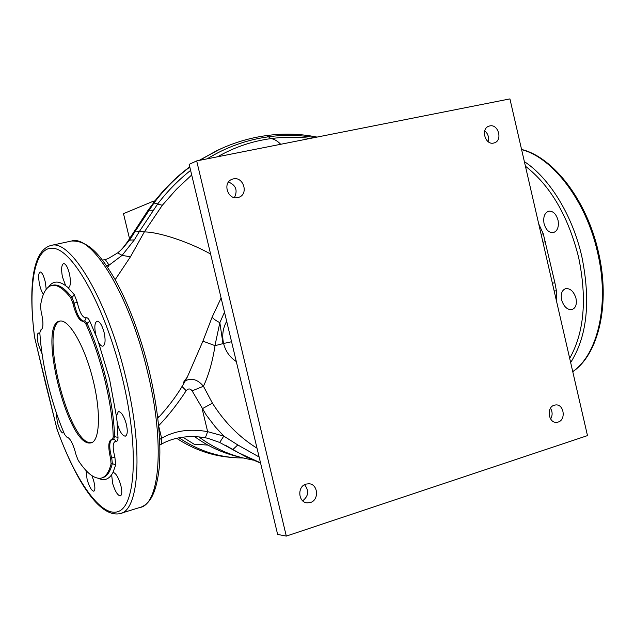 <?xml version="1.0" encoding="UTF-8"?>
<svg xmlns="http://www.w3.org/2000/svg" width="635" height="635" viewBox="0 0 635 635"><rect width="100%" height="100%" fill="white"/><g stroke="black" fill="none" stroke-linecap="round" stroke-linejoin="round"><path stroke-width="0.95" d="M89.376 443.032L90.845 442.936C99.981 441.468 101.203 411.647 92.67 378.42C84.257 345.162 68.707 318.834 59.777 321.112L59.698 321.127C37.719 323.993 66.905 443.5 89.376 443.032M60.206 321.048C39.33 326.636 68.453 443.238 90.543 442.706L91.742 442.658M42.069 353.925L38.291 344.337C36.933 337.772 36.957 334.01 38.37 333.042L39.918 334.113M63.675 432.229L62.976 433.046C61.127 432.61 59.23 428.974 57.293 422.14L56.309 412.718M91.948 475.71L93.67 480.711C95.234 486.87 95.274 490.371 93.789 491.22C91.583 490.76 89.36 486.878 87.122 479.576L86.035 470.527M112.689 483.64L111.625 474.75L112.99 472.456C115.649 472.837 118.213 476.925 120.666 484.727C122.269 491.22 122.158 494.943 120.34 495.903C117.681 495.483 115.125 491.395 112.689 483.64M117.38 423.847L116.372 416.139L118.348 411.512C121.277 411.79 123.912 415.893 126.254 423.839C127.833 430.927 127.524 435.038 125.317 436.166C122.372 435.848 119.729 431.736 117.38 423.847M95.694 334.454C94.234 326.898 94.694 322.469 97.068 321.183C99.806 321.405 102.195 325.318 104.219 332.923C105.704 340.503 105.251 344.916 102.878 346.17C101.481 346.361 99.989 344.995 98.409 342.082L95.694 334.454M62.42 276.828C61.079 269.272 61.468 264.851 63.587 263.581C65.889 263.811 67.897 267.454 69.612 274.518C70.961 282.115 70.556 286.528 68.413 287.766L65.691 285.75L62.42 276.828M43.466 294.164C41.91 292.386 40.6 289.1 39.529 284.313C38.211 277.201 38.41 273.074 40.132 271.947C42.037 272.217 43.783 275.693 45.371 282.385L46.204 289.25M544.012 223.401C543.068 216.86 544.632 212.796 548.727 211.193C553.117 210.883 556.228 213.955 558.078 220.409C559.038 226.949 557.482 231.013 553.418 232.593C548.957 232.91 545.822 229.846 544.012 223.401M561.658 300.061C560.507 293.957 561.856 290.147 565.698 288.623C570.349 288.274 573.762 291.457 575.953 298.18C577.072 304.284 575.747 308.094 571.968 309.586C567.293 309.936 563.856 306.753 561.658 300.061M41.346 329.89L40.513 330.073L39.838 332.915C40.862 348.829 43.577 365.871 47.99 384.04C52.451 402.201 57.991 418.997 64.611 434.435L66.739 437.063C70.08 437.809 73.192 443.754 76.089 454.898L78.145 460.272C86.677 473.21 94.297 479.171 101.021 478.163C105.537 477.171 108.887 472.432 111.077 463.955L110.577 458.343L111.728 458.01L111.371 456.724C109.164 447.731 109.244 442.055 111.609 439.69M102.156 477.822L102.275 477.79C106.807 476.798 110.165 472.059 112.363 463.582L111.728 458.01L114.879 457.136L115.697 464.947L112.982 472.456M112.443 439.761L113.578 439.436L114.538 436.666C113.863 403.86 102.116 355.362 87.027 323.342L85.701 323.667C100.767 355.703 112.53 404.225 113.228 437.039L112.371 439.777L111.157 439.722C108.379 441.261 108.077 447.032 110.244 457.049L110.577 458.343M83.637 321.072C79.97 320.151 76.875 314.571 74.351 304.34L74.073 303.014L72.898 303.292L73.208 304.609C76.129 315.309 79.343 320.881 82.86 321.31L84.439 320.897M45.545 383.429L57.039 429.133C75.549 481.084 101.735 518.652 118.777 511.318C135.93 504.603 138.906 446.048 122.317 377.849C105.894 309.634 74.843 252.69 54.904 248.563C34.774 243.816 27.519 284.416 34.647 337.455L45.545 383.429M117.07 422.545L117.999 437.388C118.015 440.126 117.411 441.412 116.189 441.23C112.705 441.627 112.268 446.929 114.879 457.136M230.553 337.502L232.569 345.94M538.71 223.869L543.242 233.664L554.887 282.781L556.427 290.894L556.562 301.371M252.873 460.065L247.459 458.914C230.029 455.358 213.812 448.008 198.811 436.856M40.632 330.065L40.957 330.041C43.529 328.295 43.569 322.088 41.1 311.42L40.505 305.895C42.291 293.703 46.077 286.877 51.872 285.425C57.182 284.409 63.452 288.512 70.683 297.751L71.993 297.45C64.754 288.219 58.476 284.115 53.142 285.131L51.872 285.425M191.699 174.966L176.451 189.262L162.306 205.28L144.335 231.91L130.445 256.818L115.165 279.686M157.758 417.759L158.798 416.639M183.372 382.492L187.349 376.984L202.914 341.146L212.146 317.111L221.107 297.982M190.603 170.394C178.459 179.999 167.537 191.111 157.829 203.732L139.494 231.323L144.335 231.91C159.425 232.029 189.516 242.189 210.598 254.024M107.632 267.359L109.077 265.176L106.497 265.7M159.631 439.42L161.631 438.261L161.314 444.23C172.95 437.594 186.904 435.308 203.184 437.372L207.899 438.309L219.694 442.46L237.958 452.493L260.572 463.066M134.326 239.911L128.778 240.141L122.039 249.071L129.865 239.752L135.382 231.045L139.494 231.323L134.326 239.911L122.087 255.381L109.077 265.176L105.267 259.532L102.441 260.144M105.267 259.532L108.125 258.635L117.681 252.881L122.087 255.381L130.445 256.818M159.853 445.072L161.314 444.23M236.299 361.529C229.846 357.37 225.608 351.353 223.583 343.487L215.035 345.654C212.558 361.593 208.693 375.118 203.446 386.239L212.431 403.169C224.425 422.188 239.284 437.197 257.024 448.199M310.213 138.438C297.251 136.723 284.17 136.779 270.978 138.613C252.293 141.097 234.474 147.153 217.543 156.789M280.718 144.28C277.376 140.891 274.137 139.001 270.978 138.613L268.462 136.803C246.785 139.763 226.338 147.106 207.129 158.845M202.914 341.146L215.035 345.654M185.166 380.889C191.548 377.634 197.644 379.42 203.446 386.239L192.127 390.858C190.214 388.39 188.23 388.342 186.182 390.708C177.348 404.233 168.164 415.909 158.647 425.728M224.496 312.166L219.845 322.675L214.94 345.662M212.146 317.111C213.09 318.651 215.654 320.5 219.845 322.675L222.98 343.646M158.639 425.879L161.631 438.261C174.593 430.673 189.936 428.474 207.653 431.657L223.79 436.102L215.416 427.006L206.311 415.115L192.127 390.858M135.382 231.045L153.98 203.002L162.306 205.28M314.531 137.589C299.418 134.93 284.202 134.652 268.875 136.747L266.422 135.612C249.317 137.914 232.72 142.962 216.638 150.757L223.742 147.495M219.694 442.46L223.79 436.102L237.776 444.944L259.128 457.009M205.343 437.737L207.653 431.657L202.16 408.781L212.431 403.169M186.182 390.708L181.935 386.405M260.517 462.836L237.958 452.493M153.106 210.233L148.273 210.217L128.214 240.728M153.98 203.002C164.33 189.135 176.276 177.165 189.817 167.1M199.604 160.337L216.638 150.757L199.152 160.425M219.512 149.384L199.12 160.433M189.762 166.886C176.459 176.744 164.449 188.659 153.733 202.652L147.939 210.455L153.733 202.652M122.039 249.071L117.681 252.881M268.875 136.747L266.629 135.596M68.104 287.79L74.351 294.727L77.319 302.506C79.716 312.904 82.685 318 86.225 317.794C87.32 317.413 88.511 318.556 89.813 321.223L96.02 335.772M552.386 283.226L554.887 282.781M542.941 242.229L545.425 241.705M72.898 303.292L70.683 297.751M77.319 302.506L74.073 303.014L71.993 297.45L74.351 294.727M85.701 323.667L83.391 321.135M89.813 321.223L87.027 323.342L84.645 320.834M86.225 317.794L84.78 320.786M113.649 439.412L114.371 439.388L116.189 441.23M34.639 337.447L34.592 337.034M194.58 436.602C208.383 446.603 223.242 453.374 239.149 456.914M182.777 437.174L194.191 444.254L207.843 445.064M153.313 203.009L152.924 201.398L123.492 213.654L129.516 238.641M152.924 201.398L154.98 200.85M243.3 457.994L237.053 457.827C216.416 456.613 197.08 449.929 179.038 437.785M232.815 457.51C212.884 456.232 194.167 449.826 176.665 438.293M484.735 130.818C488.061 133.707 489.188 137.319 488.117 141.645M489.744 125.936C498.348 123.714 502.92 140.422 494.379 142.859L493.697 143.05C485.18 145.336 480.465 128.746 488.91 126.167L489.744 125.936M228.505 182.023C235.934 185.142 237.895 190.333 234.402 197.596M233.347 178.887C243.388 176.316 248.849 193.881 239.054 197.223L237.8 197.604C227.909 200.239 222.218 182.959 231.815 179.372L233.347 178.887M550.489 408.234C552.601 411.821 552.648 415.417 550.632 419.005M554.268 405.193L555.903 404.916C564.055 404.241 566.126 419.933 558.165 422.061L556.379 422.354C548.259 422.878 546.338 407.225 554.268 405.193M304.554 484.719C309.229 490.728 308.602 496.086 302.681 500.801M305.991 484.1L308.967 483.759C318.135 484.029 319.357 500.11 310.38 502.523L307.142 502.864C298.077 502.356 297.109 486.41 305.991 484.1M286.306 536.099L587.486 435.61L509.921 98.901L196.683 160.917L286.306 536.099L277.63 534.416L189.159 164.354L196.683 160.917M121.38 513.159L139.517 507.571C159.782 505.277 165.283 443.635 147.431 371.38C129.429 294.751 91.861 234.236 71.541 241.014L71.128 241.102M50.713 245.507L51.149 245.412C70.636 238.792 107.505 299.942 125.706 377.111C143.716 449.89 139.073 511.699 119.57 513.715C98.663 517.446 75.255 479.227 57.023 429.292L34.552 337.272C28.504 289.115 31.774 250.396 51.149 245.412L71.541 241.014C89.44 240.443 101.735 257.024 115.006 279.4C128.873 304.506 140.264 334.97 149.185 370.8C158.052 408.892 161.401 441.277 159.234 467.955C156.147 494.363 149.701 503.341 141.541 506.928M569.69 358.338C584.2 332.597 587.177 298.934 578.62 257.365C568.174 216.051 550.442 185.658 525.431 166.203M524.375 161.623C549.362 177.871 572.556 215.321 581.843 256.643C590.875 301.173 587.145 336.471 570.659 362.537M572.746 371.602C597.908 354.497 609.767 303.911 597.583 252.492C586.208 200.954 552.704 157.456 521.613 149.638M98.409 342.082L109.537 378.992L116.372 416.139M111.625 474.75C108.077 479.711 103.616 480.893 98.258 478.282M113.228 437.039L114.538 436.666L117.999 437.388M231.196 341.82L223.583 343.487C221.829 335.558 222.861 328.152 226.679 321.294M135.715 229.195L135.215 229.679M147.884 210.542L128.31 240.578C126.46 243.872 123.515 247.483 119.475 251.404M153.368 202.93L153.432 202.851C164.179 188.817 176.292 176.816 189.754 166.862M237.776 444.944L232.91 449.493L225.346 445.191M48.625 286.861C52.832 280.868 58.523 280.503 65.691 285.75M115.697 464.947L112.363 463.582L111.077 463.955M554.149 290.886L556.427 290.894M541.163 234.513L543.242 233.664M91.48 442.754L90.845 442.936M521.573 149.455C553.45 157.115 587.01 200.604 598.448 252.206C610.568 303.625 598.749 354.235 572.762 371.681M157.821 418.282C170.529 404.527 180.364 390.755 187.341 376.984M266.843 135.557C283.678 133.239 300.403 133.747 317.032 137.089M266.827 135.557L266.422 135.612M232.521 449.342L246.253 457.017L260.588 463.113M41.402 329.851L40.513 330.073M239.054 197.223L238.633 197.382"/></g></svg>

